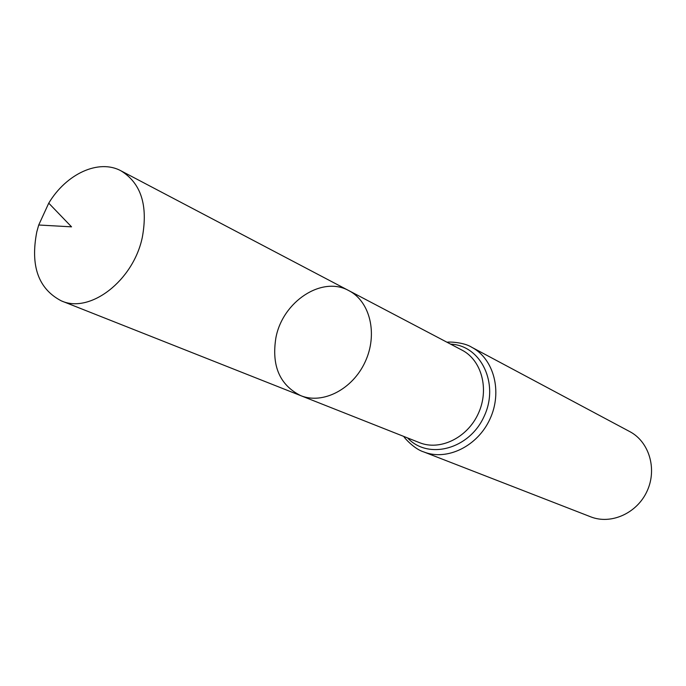 <?xml version="1.0" encoding="UTF-8"?>
<svg xmlns="http://www.w3.org/2000/svg" width="686" height="686" viewBox="0 0 686 686"><rect width="100%" height="100%" fill="white"/><g stroke="black" fill="none" stroke-linecap="round" stroke-linejoin="round"><path stroke-width="1.03" d="M275.918 337.675C271.382 365.698 279.648 385.018 300.725 395.642C322.763 404.68 352.715 389.322 365.226 361.711C378.02 334.219 370.148 301.497 348.925 290.675C322.077 275.429 282.675 301.514 275.918 337.675M471.702 347.245C493.894 358.787 502.667 391.74 489.984 418.992C477.576 446.38 446.86 461.206 423.648 451.885L590.646 516.807C610.96 524.927 637.028 513.342 647.078 491.133C657.368 469.035 649.17 441.724 629.774 431.605L471.702 347.245C463.616 342.048 448.215 341.688 447.066 342.263M348.925 290.675L462.004 350.126C481.743 360.219 489.538 389.459 478.279 413.624C467.286 437.908 440.035 451.054 419.515 442.659L300.725 395.642C322.763 404.68 352.715 389.322 365.226 361.711C378.02 334.219 370.148 301.497 348.925 290.675L121.053 170.865C98.844 158.672 66.31 173.79 48.749 203.159L38.725 224.999L36.804 231.825C30.184 265.919 38.365 288.935 61.354 300.88C89.952 313.914 133.316 280.771 142.311 237.365C148.15 205.397 141.059 183.231 121.053 170.865M407.578 437.934C428.236 460.177 469.438 449.27 484.145 416.316C499.562 383.688 480.972 345.324 450.651 344.149M423.648 451.885C414.438 449.141 404.131 437.702 403.814 436.45M300.725 395.642L61.354 300.88M48.749 203.159L71.541 226.843L38.725 224.999"/></g></svg>
